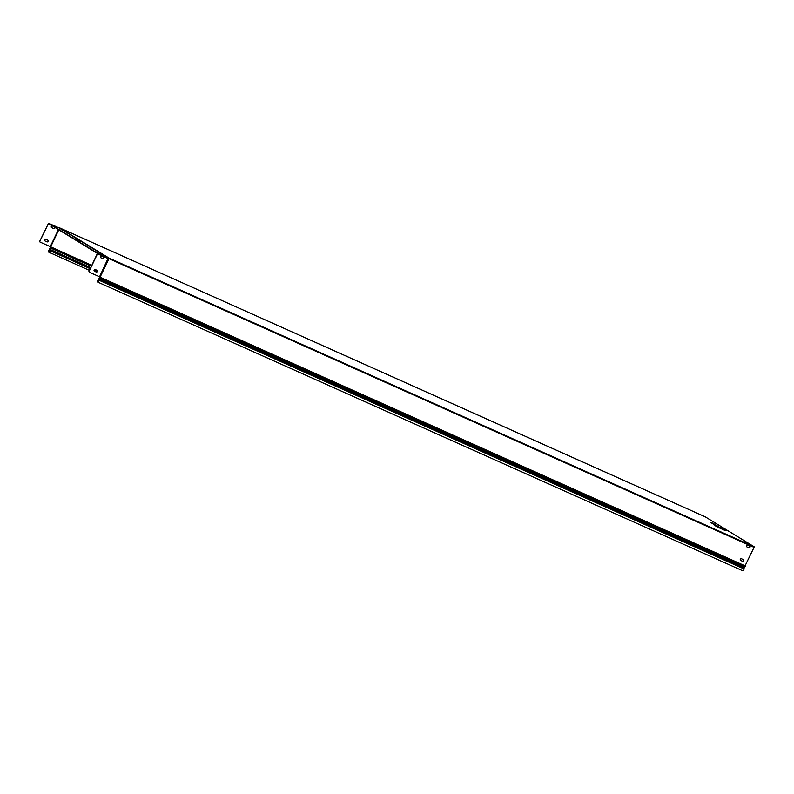 <?xml version="1.0" encoding="UTF-8"?>
<svg xmlns="http://www.w3.org/2000/svg" width="794" height="794" viewBox="0 0 794 794"><rect width="100%" height="100%" fill="white"/><g stroke="black" fill="none" stroke-linecap="round" stroke-linejoin="round"><path stroke-width="1.19" d="M721.627 528.933L716.416 526.551M725.577 530.739L721.637 528.893M714.947 525.549L725.339 530.67M78.824 240.413L77.633 239.808L78.824 240.413M754.3 546.858L109.016 258.06L108.252 257.99L99.548 276.778L108.58 258.239L108.986 258.655L98.595 280.242L97.553 281.721L97.503 280.411A1.33 0.576 -65.9 0 0 97.444 281.959A1.33 0.576 -65.9 0 0 98.248 281.463A1.33 0.576 -65.9 0 0 98.744 280.113L98.793 279.051L744.087 567.859L754.3 546.858L705.151 516.785L59.868 227.987L109.016 258.06L108.986 258.655L754.27 547.453M724.991 529.32L723.8 528.715L724.991 529.32M712.397 523.504L710.59 522.442M714.908 525.092L718.173 526.551M722.262 529.171L715.414 525.578L722.153 529.141M716.486 526.491L715.851 526.204M714.669 524.874L716.754 525.479L715.235 524.824M713.617 524.239L712.367 523.534M89.256 272.173L88.948 271.439L89.256 272.173L99.548 276.778M40.008 242.041L39.7 241.307L40.008 242.041L50.29 246.646L58.428 229.585M91.846 265.375L50.29 246.646M50.637 246.785L49.198 249.802A1.33 0.576 -65.9 0 0 48.454 251.083A1.33 0.576 -65.9 0 0 48.603 252.075A1.33 0.576 -65.9 0 0 49.655 251.142L50.27 250.825L90.248 268.719M743.204 559.532L741.447 558.748A0.933 0.834 121.5 0 0 740.643 560.425L742.4 561.209A0.933 0.834 121.5 0 0 743.204 559.532M749.605 546.093L747.859 545.319A0.933 0.834 121.5 0 0 747.055 546.997L748.802 547.781A0.933 0.834 121.5 0 0 749.605 546.093M744.574 566.837L99.28 278.039L100.133 277.056M705.151 516.785L59.868 227.987A0.536 0.536 171.1 0 0 59.322 228.047L108.252 257.99L97.523 253.187L97.493 253.792L108.808 258.874M749.645 546.113A0.933 0.834 -58.5 0 1 748.702 547.721L746.956 546.937A0.933 0.834 -58.5 0 1 746.916 546.917M743.234 559.552A0.933 0.834 -58.5 0 1 742.301 561.15L740.544 560.365A0.933 0.834 -58.5 0 1 740.514 560.346M90.377 268.451L49.188 250.011L50.637 247.142L91.757 265.543M99.28 278.039L98.793 279.051M744.087 567.859L744.038 568.921A1.33 0.576 114.1 0 1 743.541 570.261A1.33 0.576 114.1 0 1 742.737 570.767L97.444 281.959M98.585 280.332L97.553 280.59M97.503 280.411L98.218 280.163M94.029 270.417L97.067 271.776M49.188 250.011L48.712 251.837L49.496 251.192M50.27 250.825L49.655 251.142M108.857 257.971L59.282 228.077M88.948 271.439L97.414 253.425L48.454 223.481L39.799 241.366M89.047 271.498L97.493 253.792M39.7 241.307L48.563 223.233L97.523 253.187M101.701 256.105A0.933 0.834 121.5 0 0 100.898 257.792L102.654 258.576A0.933 0.834 121.5 0 0 103.448 256.889L101.701 256.105M95.29 269.543A0.933 0.834 121.5 0 0 94.496 271.22L96.243 272.005A0.933 0.834 121.5 0 0 97.047 270.327L95.29 269.543M51.521 227.58A0.933 0.834 121.5 0 0 51.55 227.6L53.297 228.384A0.933 0.834 121.5 0 0 54.528 227.193M45.109 241.009A0.933 0.834 121.5 0 0 45.139 241.029L46.896 241.813A0.933 0.834 121.5 0 0 47.829 240.215M103.488 256.909A0.933 0.834 -58.5 0 1 102.555 258.507L100.798 257.722A0.933 0.834 -58.5 0 1 100.769 257.713L100.898 257.792M97.076 270.337A0.933 0.834 -58.5 0 1 96.143 271.945L94.397 271.161A0.933 0.834 -58.5 0 1 94.357 271.141M54.627 227.253A0.933 0.834 -58.5 0 1 53.397 228.444L51.65 227.66A0.933 0.834 -58.5 0 1 52.454 225.982L52.791 226.131M45.238 241.088A0.933 0.834 -58.5 0 1 46.042 239.411L47.799 240.195A0.933 0.834 -58.5 0 1 46.995 241.872L45.139 241.029M713.578 524.278L714.431 524.645M716.436 525.559L715.305 525.042M715.781 524.884L714.521 524.338M712.952 523.544L714.511 524.308L713.121 523.99M713.429 523.832L714.779 524.506M720.654 527.663L722.014 528.268M722.917 529.132L717.379 526.194L723.026 529.141M715.295 525.529L725.557 530.452L715.295 525.529M716.119 526.015L714.878 525.608M717.498 526.859L721.448 528.556L717.329 527.107M714.63 524.913L715.444 525.281M718.133 526.422L717.488 526.194M716.476 525.757L715.414 524.993M718.808 527.008L716.128 525.33M712.099 523.375L714.669 524.219L711.355 522.789M712.407 523.276L714.719 524.239M79.757 240.83L79.251 240.522M79.162 240.463L76.571 239.55L80.125 241.426M80.214 241.475L77.782 239.947M725.388 529.39L722.709 528.476L726.56 530.481L723.155 528.943L725.488 529.449M100.133 277.205L745.427 566.003M58.796 229.803L50.687 246.805M50.588 248.026L91.399 266.288M99.915 277.503L745.199 566.311M98.744 280.113L744.038 568.921M49.943 249.385L90.754 267.647M94.853 269.484L97.295 270.575M97.265 271.538L94.099 270.119M726.49 530.332L722.461 528.516M723.205 528.407L723.9 528.834M59.897 228.017L59.252 228.106M59.272 228.027L48.573 223.243M50.558 246.755L58.677 229.734M50.131 224.504L48.245 223.66M76.452 239.689L77.187 239.58M715.334 524.616L714.63 524.358M711.057 522.383L712.357 523.177M48.603 252.075L89.464 270.367M48.563 223.233L59.282 228.037A0.536 0.536 0 0 1 59.858 227.987M715.007 524.645L714.054 524.219M723.205 529.429L722.163 528.596M717.359 526.184L722.947 529.082M722.341 529.221L715.394 525.568M716.873 526.482L721.418 528.546M716.903 525.797L715.096 524.854M718.004 526.293L716.466 525.479M711.345 522.512L712.843 523.325"/></g></svg>
